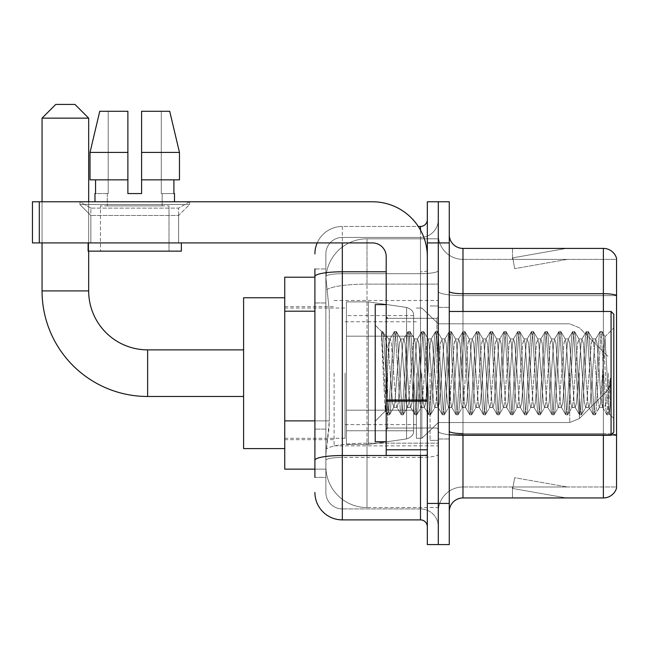 <?xml version="1.0" encoding="UTF-8"?>
<svg xmlns="http://www.w3.org/2000/svg" width="649" height="649" viewBox="0 0 649 649"><rect width="100%" height="100%" fill="white"/><g stroke="black" fill="none" stroke-linecap="round" stroke-linejoin="round"><path stroke-width="0.49" stroke-dasharray="3.25 2.43" d="M438.302 373.175L438.302 445.847L438.302 373.175M334.097 373.175L334.097 445.847L334.097 373.175M314.903 420.876L329.303 420.876L329.035 428.024L326.041 452.702L329.303 420.876L329.303 311.187L329.303 420.876L284.741 420.876L284.741 469.154L325.96 469.154L325.871 466.412A41.13 41.13 0 0 0 367.001 507.542L438.302 507.542L438.302 443.178L438.302 507.542L367.001 507.542L367.001 443.178L367.001 507.542A41.13 41.13 0 0 1 325.871 466.412L325.871 458.04L325.96 469.154L314.903 469.154M326.041 452.702L325.871 458.04L326.041 452.702M284.741 373.175L284.741 448.589L284.741 373.175M367.001 238.808L438.302 238.808L438.302 284.124L438.302 238.808L367.001 238.808A41.13 41.13 0 0 0 325.928 277.756L329.303 311.187L325.928 277.756A41.13 41.13 0 0 1 367.001 238.808L367.001 284.124L438.302 284.124L438.302 443.178L438.302 284.124L367.001 284.124L367.001 238.808A41.13 41.13 0 0 0 325.928 277.756M314.903 277.196L284.741 277.196L284.741 420.876M314.903 477.38L325.871 477.38L325.871 268.97L325.871 477.38L314.903 477.38L314.903 429.103L314.903 460.279A27.42 4.762 180 0 1 342.323 455.517L420.479 455.517L420.479 519.89A6.855 6.855 0 0 1 427.334 526.745L427.334 219.605L427.334 526.745M314.903 492.461A27.42 27.42 0 0 0 342.323 519.89L342.323 508.913A16.452 16.452 0 0 1 325.871 492.461L325.871 276.547L325.871 492.461A16.452 16.452 0 0 0 342.323 508.913L420.479 508.913L420.479 465.041L420.479 508.913L342.323 508.913L342.323 457.423L420.479 457.423L420.479 465.041L420.479 457.423A17.823 3.099 0 0 0 438.302 454.324L438.302 270.592L438.302 454.324A17.823 3.099 0 0 1 420.479 457.423L420.479 273.691L420.479 457.423L342.323 457.423L342.323 237.437L420.479 237.437A17.823 17.823 0 0 0 438.302 219.605L438.302 270.592L438.302 219.605A17.823 17.823 0 0 1 420.479 237.437L420.479 273.691L420.479 237.437A17.823 17.823 0 0 0 438.302 219.605M427.334 373.175L427.334 318.326L427.334 373.175M427.334 242.921L427.334 201.782L438.302 201.782L438.302 242.921L438.302 201.782L449.27 201.782L449.27 242.921L438.302 242.921L438.302 503.429L438.302 242.921L427.334 242.921L427.334 503.429L438.302 503.429L438.302 544.568L438.302 503.429L449.27 503.429L449.27 242.921M449.27 503.429L449.27 544.568L427.334 544.568L427.334 503.429M317.191 242.921A27.42 27.42 0 0 1 342.323 226.46L420.479 226.46A6.855 6.855 0 0 0 427.334 219.605A6.855 6.855 0 0 1 420.479 226.46L420.479 455.517A6.855 1.193 -0 0 0 427.334 454.324A6.855 1.193 0 0 1 422.864 455.444M342.323 519.89L420.479 519.89M325.871 253.889A16.452 16.452 0 0 1 342.323 237.437A16.452 16.452 0 0 0 325.871 253.889L325.871 276.547L325.871 253.889A16.452 16.452 0 0 1 342.323 237.437L342.323 226.46A27.42 27.42 0 0 0 314.903 253.889A27.42 27.42 0 0 1 342.323 226.46L418.297 226.46M314.903 302.961L325.871 302.961L314.903 302.961L314.903 429.103L314.903 268.97L314.903 276.547L314.903 268.97L325.871 268.97L314.903 268.97M386.204 271.785L342.323 271.785A27.42 4.762 180 0 0 314.903 276.547L314.903 460.279M342.323 237.437L420.479 237.437M438.302 526.745A17.823 17.823 0 0 0 420.479 508.913A17.823 17.823 0 0 1 438.302 526.745A17.823 17.823 0 0 0 420.479 508.913M449.27 373.175L449.27 307.358L449.27 373.175M430.076 373.175L430.076 440.363L430.076 373.175M438.302 443.105L438.302 291.344L438.302 443.105M611.853 434.084A13.71 2.377 180 0 0 603.383 433.581L603.383 497.945A13.71 13.71 0 0 0 616.55 488.072L616.55 443.105L616.55 486.977L462.98 486.977L462.98 434.879M449.27 511.655L449.27 234.695L449.27 511.655A13.71 13.71 0 0 1 462.98 497.945L462.98 443.105L462.98 486.977L616.55 486.977L616.55 259.373L462.98 259.373A24.678 24.678 0 0 1 438.302 234.695L438.302 291.344L438.302 234.695A24.678 24.678 0 0 0 462.98 259.373L462.98 435.487A24.678 4.283 0 0 1 438.302 431.196A24.678 4.283 0 0 0 462.98 435.487L462.98 259.373A24.678 24.678 0 0 1 438.302 234.695M462.98 259.373L616.55 259.373L616.55 443.105L616.55 258.278A13.71 13.71 0 0 0 603.383 248.405L462.98 248.405A13.71 13.71 0 0 1 449.27 234.695M565.417 497.783A10.968 10.968 0 0 0 567.323 497.945L512.483 497.945L567.323 497.945A10.968 10.968 0 0 1 565.417 497.783A10.968 10.968 0 0 0 567.323 497.945A10.968 10.968 0 0 1 565.417 497.783A10.968 10.968 0 0 0 567.323 497.945A10.968 10.968 0 0 1 565.417 497.783A10.968 10.968 0 0 0 567.323 497.945A10.968 10.968 0 0 1 565.417 497.783A10.968 10.968 0 0 0 567.323 497.945A10.968 10.968 0 0 1 565.417 497.783A10.968 10.968 0 0 0 567.323 497.945A10.968 10.968 0 0 1 565.417 497.783A10.968 10.968 0 0 0 567.323 497.945A10.968 10.968 0 0 1 565.417 497.783L512.759 488.494L565.417 497.783M512.483 486.977L512.483 497.945L512.483 486.977L513.026 486.977L512.759 488.494L513.026 486.977L512.483 486.977L512.483 497.945L512.483 486.977L513.026 486.977L512.759 488.494L513.026 486.977L512.483 486.977L512.483 497.945L512.483 486.977L513.026 486.977L512.759 488.494L513.026 486.977L512.483 486.977L512.483 497.945L512.483 486.977L513.026 486.977L512.759 488.494L513.026 486.977L512.483 486.977L512.483 497.945L512.483 486.977L513.026 486.977L512.759 488.494L513.026 486.977L512.483 486.977L512.483 497.945L512.483 486.977L513.026 486.977L512.759 488.494L513.026 486.977L512.483 486.977L512.483 497.945L512.483 486.977L513.026 486.977L512.759 488.494L513.026 486.977L512.483 486.977M603.383 497.945L462.98 497.945M567.323 248.405L512.483 248.405L567.323 248.405A10.968 10.968 0 0 0 565.417 248.567A10.968 10.968 0 0 1 567.323 248.405A10.968 10.968 0 0 0 565.417 248.567A10.968 10.968 0 0 1 567.323 248.405A10.968 10.968 0 0 0 565.417 248.567A10.968 10.968 0 0 1 567.323 248.405A10.968 10.968 0 0 0 565.417 248.567A10.968 10.968 0 0 1 567.323 248.405A10.968 10.968 0 0 0 565.417 248.567A10.968 10.968 0 0 1 567.323 248.405A10.968 10.968 0 0 0 565.417 248.567A10.968 10.968 0 0 1 567.323 248.405A10.968 10.968 0 0 0 565.417 248.567A10.968 10.968 0 0 1 567.323 248.405M567.323 486.977L513.026 486.977L567.323 486.977L513.026 486.977L567.323 486.977L513.026 486.977L567.323 486.977L513.026 486.977L567.323 486.977L513.026 486.977L567.323 486.977L513.026 486.977L567.323 486.977L513.026 486.977L567.323 486.977L514.665 477.696L513.026 486.977L514.665 477.696L513.026 486.977L514.665 477.696L513.026 486.977L514.665 477.696L513.026 486.977L514.665 477.696L513.026 486.977L514.665 477.696L513.026 486.977L514.665 477.696L513.026 486.977L514.665 477.696L567.323 486.977M513.026 259.373L512.483 259.373L513.026 259.373L512.483 259.373L513.026 259.373L512.483 259.373L513.026 259.373L512.483 259.373L513.026 259.373L512.483 259.373L513.026 259.373L512.483 259.373L513.026 259.373L512.483 259.373L513.026 259.373L512.759 257.856L565.417 248.567L512.759 257.856L513.026 259.373L512.759 257.856L565.417 248.567L512.759 257.856L513.026 259.373L512.759 257.856L565.417 248.567L512.759 257.856L513.026 259.373L512.759 257.856L565.417 248.567L512.759 257.856L513.026 259.373L512.759 257.856L565.417 248.567L512.759 257.856L513.026 259.373L512.759 257.856L565.417 248.567L512.759 257.856L513.026 259.373L512.759 257.856L565.417 248.567L512.759 257.856L513.026 259.373L567.323 259.373L513.026 259.373L567.323 259.373L513.026 259.373L567.323 259.373L513.026 259.373L567.323 259.373L513.026 259.373L567.323 259.373L513.026 259.373L567.323 259.373L513.026 259.373L567.323 259.373L513.026 259.373L514.665 268.654L513.026 259.373M438.302 511.655A24.678 24.678 0 0 1 462.98 486.977A24.678 24.678 0 0 0 438.302 511.655A24.678 24.678 0 0 1 462.98 486.977M512.483 248.405L512.483 259.373L512.483 248.405M567.323 259.373L514.665 268.654L567.323 259.373M90.86 208.118L79.892 201.782L189.581 201.782L79.892 201.782L79.892 204.524L189.581 204.524L79.892 204.524L189.581 204.524L79.892 204.524L90.86 215.492L90.86 242.921L178.613 242.921L90.86 242.921L178.613 242.921L90.86 242.921L178.613 242.921L90.86 242.921L178.613 242.921L90.86 242.921L90.86 208.118L178.613 208.118L189.581 201.782L79.892 201.782L189.581 201.782L189.581 204.524L178.613 215.492L90.86 215.492L178.613 215.492L178.613 242.921L178.613 208.118L90.86 208.118L79.892 201.782L189.581 201.782L79.892 201.782L79.892 204.524L90.86 215.492L90.86 242.921L90.86 208.118L178.613 208.118L189.581 201.782L79.892 201.782L189.581 201.782L189.581 204.524L178.613 215.492L90.86 215.492L178.613 215.492L178.613 242.921L178.613 208.118L90.86 208.118M386.204 373.175L386.204 441.734L386.204 373.175M386.204 455.444L427.334 455.444L386.204 455.444L386.204 449.781L386.204 455.444L427.334 455.444L427.334 256.631A54.849 54.849 0 0 0 372.485 201.782L32.45 201.782L39.305 201.782L32.45 201.782L32.45 242.921L32.45 201.782L32.45 242.921L372.485 242.921A13.71 13.71 0 0 1 386.204 256.631L386.204 455.444M386.204 401.187L427.334 401.187L386.204 401.187L427.334 401.187L427.334 256.631A54.849 54.849 0 0 0 372.485 201.782L39.305 201.782L39.305 242.921L372.485 242.921A13.71 13.71 0 0 1 386.204 256.631L386.204 399.995L427.334 399.995L427.334 455.444L427.334 256.631A54.849 54.849 0 0 0 372.485 201.782L39.305 201.782L39.305 242.921L32.45 242.921L372.485 242.921A13.71 13.71 0 0 1 386.204 256.631L386.204 399.995L427.334 399.995L427.334 256.631M169.016 205.895L169.016 251.147L100.457 251.147L169.016 251.147L100.457 251.147L169.016 251.147L169.016 205.895L100.457 205.895L100.457 251.147L100.457 205.895L169.016 205.895M141.596 152.426L179.465 152.426L169.722 111.287L141.596 111.287L141.596 179.846L173.9 179.846L141.596 179.846L141.596 193.556L127.877 193.556L141.596 193.556L127.877 193.556L127.877 179.846L90.008 179.846L127.877 179.846L90.008 179.846L90.008 152.426L90.008 179.846L127.877 179.846L90.008 179.846L90.008 152.426L99.751 111.287L127.877 111.287L108.188 111.287L108.188 193.556L95.565 193.556L95.565 179.846L127.877 179.846L127.877 152.426L90.008 152.426L127.877 152.426L127.877 179.846L95.565 179.846L95.565 193.556L94.973 193.556L108.188 193.556L107.312 193.556L108.188 193.556L108.188 111.287L99.751 111.287L127.877 111.287L127.877 193.556L127.877 111.287L127.877 152.426L127.877 111.287L99.751 111.287L127.877 111.287L108.188 111.287L108.188 193.556L108.188 111.287L127.877 111.287L127.877 193.556L127.877 179.846L127.877 193.556L141.596 193.556L141.596 111.287L161.285 111.287L161.285 193.556L162.161 193.556L161.285 193.556L161.285 111.287L169.722 111.287L141.596 111.287L141.596 179.846L173.9 179.846L173.9 193.556L173.9 179.846L141.596 179.846L179.465 179.846L141.596 179.846L141.596 152.426L179.465 152.426L179.465 179.846L179.465 152.426L141.596 152.426L141.596 111.287L169.722 111.287L141.596 111.287L141.596 193.556L141.596 111.287L161.285 111.287L161.285 193.556L174.5 193.556L174.5 201.782L94.973 201.782L174.5 201.782M162.161 193.556L162.161 205.895L107.312 205.895L162.161 205.895L107.312 205.895L162.161 205.895L162.161 193.556L161.285 193.556L162.161 193.556M107.312 193.556L107.312 205.895L107.312 193.556L108.188 193.556L107.312 193.556M94.973 193.556L94.973 201.782M174.5 193.556L161.285 193.556L161.285 111.287L141.596 111.287L141.596 193.556M181.355 242.921L88.118 242.921L88.118 251.147L181.355 251.147L88.118 251.147L181.355 251.147L181.355 242.921L88.118 242.921M613.808 373.175L613.808 314.213L613.808 418.418L613.808 314.213L611.066 311.471L611.066 434.879L611.066 311.471L611.066 434.879L613.808 432.137L613.808 373.175M386.204 441.734L375.236 441.734L375.236 304.616L375.236 421.16L375.236 304.616L386.204 304.616M381.523 333.489L381.523 331.477L375.236 325.19L381.523 331.477L382.537 331.477L381.523 335.784L383.916 333.87L384.459 334.616L388.946 353.997L388.946 338.9L388.946 353.997L390.244 373.175L388.946 353.997L384.459 334.616L383.916 333.87L381.523 335.784L381.523 331.477L382.537 331.477L381.523 335.784L383.251 373.175L381.961 337.058L386.536 409.292L387.461 414.687L386.536 409.292L381.523 333.489M388.946 344.944L388.946 338.9L383.916 333.87L388.946 338.9L390.244 338.9L388.946 344.944L385.425 410.971L383.251 373.175L385.271 410.922L387.672 414.873L385.271 410.922L375.236 421.16L385.425 410.971L388.946 338.9L390.244 338.9L388.946 344.944M407.385 373.175L405.098 343.491L403.694 339.119L402.818 343.491L398.243 402.859L396.839 407.231L395.955 402.859L391.388 343.491L390.244 338.9L391.388 343.491L395.955 402.859L396.839 407.231L401.171 414.687L400.246 409.292L395.671 337.058L394.527 331.477L393.391 337.058L388.816 409.292L387.672 414.873L389.392 414.873L388.248 409.292L383.673 337.058L382.537 331.477L384.459 334.616L382.748 331.663L383.673 337.058L388.248 409.292L389.603 414.687L387.672 414.873L388.816 409.292L393.391 337.058L394.316 331.663L396.247 331.477L395.103 337.058L390.528 409.292L389.603 414.687L393.935 407.231L392.531 402.859L390.244 373.175L392.531 402.859L393.675 407.45L397.099 407.45L401.171 414.687L400.246 409.292L395.671 337.058L394.527 331.477L396.247 331.477L395.103 337.058L390.528 409.292L389.603 414.687L393.675 407.45L397.099 407.45L398.243 402.859L402.818 343.491L403.694 339.119L408.026 331.663L407.101 337.058L402.526 409.292L401.171 414.687L403.102 414.873L401.958 409.292L397.391 337.058L396.247 331.477L400.79 339.119L399.386 343.491L394.819 402.859L393.935 407.231L394.819 402.859L399.386 343.491L400.53 338.9L403.954 338.9L408.026 331.663L407.101 337.058L402.526 409.292L401.39 414.873L403.102 414.873L401.958 409.292L397.391 337.058L396.458 331.663L400.53 338.9L403.954 338.9L405.098 343.491L409.673 402.859L410.549 407.231L409.673 402.859L407.385 373.175M403.954 373.175L401.674 343.491L400.79 339.119L401.674 343.491L406.242 402.859L407.385 407.45L406.242 402.859L403.954 373.175M421.096 373.175L418.808 343.491L417.404 339.119L416.528 343.491L411.953 402.859L410.549 407.231L414.881 414.687L413.957 409.292L409.381 337.058L408.026 331.663L409.957 331.477L408.813 337.058L404.246 409.292L403.102 414.873L407.645 407.231L410.809 407.45L414.881 414.687L413.957 409.292L409.381 337.058L408.245 331.477L409.957 331.477L408.813 337.058L404.246 409.292L403.313 414.687L407.385 407.45L410.809 407.45L411.953 402.859L416.528 343.491L417.404 339.119L421.736 331.663L420.812 337.058L416.236 409.292L414.881 414.687L416.812 414.873L415.668 409.292L411.101 337.058L409.957 331.477L414.5 339.119L413.097 343.491L408.529 402.859L407.645 407.231L408.529 402.859L413.097 343.491L414.24 338.9L417.672 338.9L421.736 331.663L420.812 337.058L416.236 409.292L415.1 414.873L416.812 414.873L415.668 409.292L411.101 337.058L410.168 331.663L414.24 338.9L417.672 338.9L418.808 343.491L423.383 402.859L424.268 407.231L423.383 402.859L421.096 373.175M417.672 373.175L415.384 343.491L414.5 339.119L415.384 343.491L419.952 402.859L421.096 407.45L419.952 402.859L417.672 373.175M434.806 373.175L432.526 343.491L431.123 339.119L430.238 343.491L425.663 402.859L424.268 407.231L428.591 414.687L427.667 409.292L423.099 337.058L421.736 331.663L423.667 331.477L422.523 337.058L417.956 409.292L416.812 414.873L421.355 407.231L424.527 407.45L428.591 414.687L427.667 409.292L423.099 337.058L421.955 331.477L423.667 331.477L422.523 337.058L417.956 409.292L417.023 414.687L421.096 407.45L424.527 407.45L425.663 402.859L430.238 343.491L431.123 339.119L435.447 331.663L434.522 337.058L429.954 409.292L428.591 414.687L430.522 414.873L429.378 409.292L424.811 337.058L423.667 331.477L428.21 339.119L426.807 343.491L422.239 402.859L421.355 407.231L422.239 402.859L426.807 343.491L427.951 338.9L431.382 338.9L435.447 331.663L434.522 337.058L429.954 409.292L428.811 414.873L430.522 414.873L429.378 409.292L424.811 337.058L423.878 331.663L427.951 338.9L431.382 338.9L432.526 343.491L437.093 402.859L437.978 407.231L437.093 402.859L434.806 373.175M431.382 373.175L429.094 343.491L428.21 339.119L429.094 343.491L433.662 402.859L434.806 407.45L433.662 402.859L431.382 373.175M448.516 373.175L446.236 343.491L444.833 339.119L443.948 343.491L439.381 402.859L437.978 407.231L442.302 414.687L441.377 409.292L436.809 337.058L435.447 331.663L437.377 331.477L436.233 337.058L431.666 409.292L430.522 414.873L435.065 407.231L438.237 407.45L442.302 414.687L441.377 409.292L436.809 337.058L435.666 331.477L437.377 331.477L436.233 337.058L431.666 409.292L430.741 414.687L434.806 407.45L438.237 407.45L439.381 402.859L443.948 343.491L444.833 339.119L449.165 331.663L448.232 337.058L443.665 409.292L442.302 414.687L444.232 414.873L443.089 409.292L438.521 337.058L437.377 331.477L441.92 339.119L440.517 343.491L435.95 402.859L435.065 407.231L435.95 402.859L440.517 343.491L441.661 338.9L445.092 338.9L449.165 331.663L448.232 337.058L443.665 409.292L442.521 414.873L444.232 414.873L443.089 409.292L438.521 337.058L437.596 331.663L441.661 338.9L445.092 338.9L446.236 343.491L450.804 402.859L451.688 407.231L450.804 402.859L448.516 373.175M445.092 373.175L442.805 343.491L441.92 339.119L442.805 343.491L447.38 402.859L448.516 407.45L447.38 402.859L445.092 373.175M462.234 373.175L459.946 343.491L458.543 339.119L457.659 343.491L453.091 402.859L451.688 407.231L456.02 414.687L455.087 409.292L450.52 337.058L449.165 331.663L451.087 331.477L449.944 337.058L445.376 409.292L444.232 414.873L448.775 407.231L451.947 407.45L456.02 414.687L455.087 409.292L450.52 337.058L449.376 331.477L451.087 331.477L449.944 337.058L445.376 409.292L444.451 414.687L448.516 407.45L451.947 407.45L453.091 402.859L457.659 343.491L458.543 339.119L462.875 331.663L461.942 337.058L457.375 409.292L456.02 414.687L457.943 414.873L456.799 409.292L452.231 337.058L451.087 331.477L455.639 339.119L454.235 343.491L449.66 402.859L448.775 407.231L449.66 402.859L454.235 343.491L455.371 338.9L458.802 338.9L462.875 331.663L461.942 337.058L457.375 409.292L456.231 414.873L457.943 414.873L456.799 409.292L452.231 337.058L451.306 331.663L455.371 338.9L458.802 338.9L459.946 343.491L464.514 402.859L465.398 407.231L464.514 402.859L462.234 373.175M458.802 373.175L456.515 343.491L455.639 339.119L456.515 343.491L461.09 402.859L462.234 407.45L461.09 402.859L458.802 373.175M475.944 373.175L473.656 343.491L472.253 339.119L471.369 343.491L466.801 402.859L465.398 407.231L469.73 414.687L468.797 409.292L464.23 337.058L462.875 331.663L464.798 331.477L463.662 337.058L459.086 409.292L457.943 414.873L462.494 407.231L465.658 407.45L469.73 414.687L468.797 409.292L464.23 337.058L463.086 331.477L464.798 331.477L463.662 337.058L459.086 409.292L458.162 414.687L462.234 407.45L465.658 407.45L466.801 402.859L471.369 343.491L472.253 339.119L476.585 331.663L475.652 337.058L471.085 409.292L469.73 414.687L471.653 414.873L470.517 409.292L465.941 337.058L464.798 331.477L469.349 339.119L467.945 343.491L463.37 402.859L462.494 407.231L463.37 402.859L467.945 343.491L469.089 338.9L472.513 338.9L476.585 331.663L475.652 337.058L471.085 409.292L469.941 414.873L471.653 414.873L470.517 409.292L465.941 337.058L465.017 331.663L469.089 338.9L472.513 338.9L473.656 343.491L478.224 402.859L479.108 407.231L478.224 402.859L475.944 373.175M472.513 373.175L470.225 343.491L469.349 339.119L470.225 343.491L474.8 402.859L475.944 407.45L474.8 402.859L472.513 373.175M489.654 373.175L487.367 343.491L485.963 339.119L485.079 343.491L480.511 402.859L479.108 407.231L483.44 414.687L482.515 409.292L477.94 337.058L476.585 331.663L478.516 331.477L477.372 337.058L472.796 409.292L471.653 414.873L476.204 407.231L479.368 407.45L483.44 414.687L482.515 409.292L477.94 337.058L476.796 331.477L478.516 331.477L477.372 337.058L472.796 409.292L471.872 414.687L475.944 407.45L479.368 407.45L480.511 402.859L485.079 343.491L485.963 339.119L490.295 331.663L489.37 337.058L484.795 409.292L483.44 414.687L485.371 414.873L484.227 409.292L479.652 337.058L478.516 331.477L483.059 339.119L481.655 343.491L477.08 402.859L476.204 407.231L477.08 402.859L481.655 343.491L482.799 338.9L486.223 338.9L490.295 331.663L489.37 337.058L484.795 409.292L483.651 414.873L485.371 414.873L484.227 409.292L479.652 337.058L478.727 331.663L482.799 338.9L486.223 338.9L487.367 343.491L491.934 402.859L492.818 407.231L491.934 402.859L489.654 373.175M486.223 373.175L483.943 343.491L483.059 339.119L483.943 343.491L488.51 402.859L489.654 407.45L488.51 402.859L486.223 373.175M503.364 373.175L501.077 343.491L499.673 339.119L498.797 343.491L494.222 402.859L492.818 407.231L497.15 414.687L496.225 409.292L491.65 337.058L490.295 331.663L492.226 331.477L491.082 337.058L486.507 409.292L485.371 414.873L489.914 407.231L493.078 407.45L497.15 414.687L496.225 409.292L491.65 337.058L490.506 331.477L492.226 331.477L491.082 337.058L486.507 409.292L485.582 414.687L489.654 407.45L493.078 407.45L494.222 402.859L498.797 343.491L499.673 339.119L504.005 331.663L503.08 337.058L498.505 409.292L497.15 414.687L499.081 414.873L497.937 409.292L493.37 337.058L492.226 331.477L496.769 339.119L495.365 343.491L490.798 402.859L489.914 407.231L490.798 402.859L495.365 343.491L496.509 338.9L499.933 338.9L504.005 331.663L503.08 337.058L498.505 409.292L497.361 414.873L499.081 414.873L497.937 409.292L493.37 337.058L492.437 331.663L496.509 338.9L499.933 338.9L501.077 343.491L505.652 402.859L506.528 407.231L505.652 402.859L503.364 373.175M499.933 373.175L497.653 343.491L496.769 339.119L497.653 343.491L502.221 402.859L503.364 407.45L502.221 402.859L499.933 373.175M517.075 373.175L514.787 343.491L513.383 339.119L512.507 343.491L507.932 402.859L506.528 407.231L510.86 414.687L509.936 409.292L505.36 337.058L504.005 331.663L505.936 331.477L504.792 337.058L500.225 409.292L499.081 414.873L503.624 407.231L506.788 407.45L510.86 414.687L509.936 409.292L505.36 337.058L504.224 331.477L505.936 331.477L504.792 337.058L500.225 409.292L499.292 414.687L503.364 407.45L506.788 407.45L507.932 402.859L512.507 343.491L513.383 339.119L517.715 331.663L516.791 337.058L512.215 409.292L510.86 414.687L512.791 414.873L511.647 409.292L507.08 337.058L505.936 331.477L510.479 339.119L509.076 343.491L504.508 402.859L503.624 407.231L504.508 402.859L509.076 343.491L510.219 338.9L513.651 338.9L517.715 331.663L516.791 337.058L512.215 409.292L511.079 414.873L512.791 414.873L511.647 409.292L507.08 337.058L506.147 331.663L510.219 338.9L513.651 338.9L514.787 343.491L519.362 402.859L520.247 407.231L519.362 402.859L517.075 373.175M513.651 373.175L511.363 343.491L510.479 339.119L511.363 343.491L515.931 402.859L517.075 407.45L515.931 402.859L513.651 373.175M530.785 373.175L528.505 343.491L527.102 339.119L526.217 343.491L521.642 402.859L520.247 407.231L524.57 414.687L523.646 409.292L519.078 337.058L517.715 331.663L519.646 331.477L518.502 337.058L513.935 409.292L512.791 414.873L517.334 407.231L520.506 407.45L524.57 414.687L523.646 409.292L519.078 337.058L517.934 331.477L519.646 331.477L518.502 337.058L513.935 409.292L513.002 414.687L517.075 407.45L520.506 407.45L521.642 402.859L526.217 343.491L527.102 339.119L531.426 331.663L530.501 337.058L525.933 409.292L524.57 414.687L526.501 414.873L525.357 409.292L520.79 337.058L519.646 331.477L524.189 339.119L522.786 343.491L518.218 402.859L517.334 407.231L518.218 402.859L522.786 343.491L523.93 338.9L527.361 338.9L531.426 331.663L530.501 337.058L525.933 409.292L524.79 414.873L526.501 414.873L525.357 409.292L520.79 337.058L519.857 331.663L523.93 338.9L527.361 338.9L528.505 343.491L533.072 402.859L533.957 407.231L533.072 402.859L530.785 373.175M527.361 373.175L525.073 343.491L524.189 339.119L525.073 343.491L529.641 402.859L530.785 407.45L529.641 402.859L527.361 373.175M544.495 373.175L542.215 343.491L540.812 339.119L539.927 343.491L535.36 402.859L533.957 407.231L538.281 414.687L537.356 409.292L532.788 337.058L531.426 331.663L533.356 331.477L532.212 337.058L527.645 409.292L526.501 414.873L531.044 407.231L534.216 407.45L538.281 414.687L537.356 409.292L532.788 337.058L531.645 331.477L533.356 331.477L532.212 337.058L527.645 409.292L526.72 414.687L530.785 407.45L534.216 407.45L535.36 402.859L539.927 343.491L540.812 339.119L545.136 331.663L544.211 337.058L539.644 409.292L538.281 414.687L540.211 414.873L539.068 409.292L534.5 337.058L533.356 331.477L537.899 339.119L536.496 343.491L531.929 402.859L531.044 407.231L531.929 402.859L536.496 343.491L537.64 338.9L541.071 338.9L545.136 331.663L544.211 337.058L539.644 409.292L538.5 414.873L540.211 414.873L539.068 409.292L534.5 337.058L533.575 331.663L537.64 338.9L541.071 338.9L542.215 343.491L546.783 402.859L547.667 407.231L546.783 402.859L544.495 373.175M541.071 373.175L538.784 343.491L537.899 339.119L538.784 343.491L543.359 402.859L544.495 407.45L543.359 402.859L541.071 373.175M558.205 373.175L555.925 343.491L554.522 339.119L553.638 343.491L549.07 402.859L547.667 407.231L551.999 414.687L551.066 409.292L546.499 337.058L545.136 331.663L547.066 331.477L545.923 337.058L541.355 409.292L540.211 414.873L544.754 407.231L547.926 407.45L551.999 414.687L551.066 409.292L546.499 337.058L545.355 331.477L547.066 331.477L545.923 337.058L541.355 409.292L540.43 414.687L544.495 407.45L547.926 407.45L549.07 402.859L553.638 343.491L554.522 339.119L558.854 331.663L557.921 337.058L553.354 409.292L551.999 414.687L553.922 414.873L552.778 409.292L548.21 337.058L547.066 331.477L551.618 339.119L550.214 343.491L545.639 402.859L544.754 407.231L545.639 402.859L550.214 343.491L551.35 338.9L554.781 338.9L558.854 331.663L557.921 337.058L553.354 409.292L552.21 414.873L553.922 414.873L552.778 409.292L548.21 337.058L547.285 331.663L551.35 338.9L554.781 338.9L555.925 343.491L560.493 402.859L561.377 407.231L560.493 402.859L558.205 373.175M554.781 373.175L552.494 343.491L551.618 339.119L552.494 343.491L557.069 402.859L558.205 407.45L557.069 402.859L554.781 373.175M571.923 373.175L569.635 343.491L568.232 339.119L567.348 343.491L562.78 402.859L561.377 407.231L565.709 414.687L564.776 409.292L560.209 337.058L558.854 331.663L560.777 331.477L559.641 337.058L555.065 409.292L553.922 414.873L558.473 407.231L561.636 407.45L565.709 414.687L564.776 409.292L560.209 337.058L559.065 331.477L560.777 331.477L559.641 337.058L555.065 409.292L554.141 414.687L558.205 407.45L561.636 407.45L562.78 402.859L567.348 343.491L568.232 339.119L572.564 331.663L571.631 337.058L567.064 409.292L565.709 414.687L567.632 414.873L566.496 409.292L561.92 337.058L560.777 331.477L565.328 339.119L563.924 343.491L559.349 402.859L558.473 407.231L559.349 402.859L563.924 343.491L565.068 338.9L568.492 338.9L572.564 331.663L571.631 337.058L567.064 409.292L565.92 414.873L567.632 414.873L566.496 409.292L561.92 337.058L560.996 331.663L565.068 338.9L568.492 338.9L569.635 343.491L574.203 402.859L575.087 407.231L574.203 402.859L571.923 373.175M568.492 373.175L566.204 343.491L565.328 339.119L566.204 343.491L570.779 402.859L571.923 407.45L570.779 402.859L568.492 373.175M585.633 373.175L583.346 343.491L581.942 339.119L581.058 343.491L576.49 402.859L575.087 407.231L579.419 414.687L578.486 409.292L573.919 337.058L572.564 331.663L574.495 331.477L573.351 337.058L568.775 409.292L567.632 414.873L572.183 407.231L575.347 407.45L579.419 414.687L578.486 409.292L573.919 337.058L572.775 331.477L574.495 331.477L573.351 337.058L568.775 409.292L567.851 414.687L571.923 407.45L575.347 407.45L576.49 402.859L581.058 343.491L581.942 339.119L586.274 331.663L585.349 337.058L580.774 409.292L579.419 414.687L581.35 414.873L580.206 409.292L575.631 337.058L574.495 331.477L579.038 339.119L577.634 343.491L573.059 402.859L572.183 407.231L573.059 402.859L577.634 343.491L578.778 338.9L582.202 338.9L586.274 331.663L585.349 337.058L580.774 409.292L579.63 414.873L581.35 414.873L580.206 409.292L575.631 337.058L574.706 331.663L578.778 338.9L582.202 338.9L583.346 343.491L587.913 402.859L588.797 407.231L587.913 402.859L585.633 373.175M582.202 373.175L579.922 343.491L579.038 339.119L579.922 343.491L584.489 402.859L585.633 407.45L584.489 402.859L582.202 373.175M599.343 373.175L597.056 343.491L595.652 339.119L594.776 343.491L590.201 402.859L588.797 407.231L593.129 414.687L592.204 409.292L587.629 337.058L586.274 331.663L588.205 331.477L587.061 337.058L582.486 409.292L581.35 414.873L585.893 407.231L589.057 407.45L593.129 414.687L592.204 409.292L587.629 337.058L586.485 331.477L588.205 331.477L587.061 337.058L582.486 409.292L581.561 414.687L585.633 407.45L589.057 407.45L590.201 402.859L594.776 343.491L595.652 339.119L599.984 331.663L599.059 337.058L594.484 409.292L593.129 414.687L595.06 414.873L593.916 409.292L589.349 337.058L588.205 331.477L592.748 339.119L591.344 343.491L586.777 402.859L585.893 407.231L586.777 402.859L591.344 343.491L592.488 338.9L595.912 338.9L599.984 331.663L599.059 337.058L594.484 409.292L593.34 414.873L595.06 414.873L593.916 409.292L589.349 337.058L588.416 331.663L592.488 338.9L595.912 338.9L597.056 343.491L599.343 373.175C600.487 394 601.623 405.422 602.767 407.45L602.767 373.175L600.487 402.859L599.343 407.45L598.2 402.859L593.632 343.491L592.748 339.119L593.632 343.491L598.2 402.859L599.343 407.45L602.767 407.45L606.839 414.687L605.915 409.292L601.339 337.058L600.203 331.477L601.915 331.477L600.771 337.058L596.204 409.292L595.06 414.873L599.343 407.45L602.767 407.45L602.767 373.175L604.949 336.734L609.306 413.948L610.238 405.552L610.238 378.164C607.951 398.575 605.46 408.343 602.767 407.45L606.839 414.687L605.915 409.292L601.339 337.058L600.203 331.477L601.915 331.477L600.771 337.058L596.204 409.292L595.271 414.687L599.603 407.231L600.487 402.859L604.949 336.734L609.306 413.948L610.238 405.552L608.981 414.687L607.626 409.292L603.059 337.058L601.915 331.477L603.059 337.058L607.626 409.292L608.981 414.687L610.238 405.552L610.238 378.164L608.194 409.292L606.839 414.687L608.77 414.873L607.058 414.873L608.194 409.292L610.238 378.164C607.951 398.575 605.46 408.343 602.767 407.45C601.623 405.422 600.487 394 599.343 373.175M243.602 448.589L284.741 448.589L243.602 448.589L284.741 448.589L243.602 448.589L243.602 297.761L243.602 448.589L243.602 297.761L243.602 448.589L243.602 297.761L243.602 448.589L243.602 297.761L243.602 448.589L243.602 349.868L147.623 349.868L147.623 396.482A105.576 105.576 0 0 1 42.047 290.906L42.047 118.142L88.67 118.142L42.047 118.142L88.67 118.142L42.047 118.142L88.67 118.142L42.047 118.142L88.67 118.142L42.047 118.142L88.67 118.142L74.951 104.432L55.757 104.432L74.951 104.432L88.67 118.142L88.67 290.906L88.67 118.142L74.951 104.432L55.757 104.432L42.047 118.142L55.757 104.432L74.951 104.432L55.757 104.432L74.951 104.432L88.67 118.142L88.67 290.906L88.67 118.142M243.602 297.761L284.741 297.761L243.602 297.761L284.741 297.761L243.602 297.761L243.602 373.175L243.602 349.868L147.623 349.868A58.962 58.962 0 0 1 88.67 290.906L42.047 290.906L42.047 118.142L55.757 104.432L74.951 104.432L55.757 104.432L42.047 118.142L42.047 290.906L42.047 118.142M608.324 373.175L608.324 389.627L608.324 373.175M421.85 373.175L421.85 438.302L421.85 373.175M416.366 373.175L416.366 438.302L416.366 373.175M345.065 373.175L345.065 438.302L345.065 373.175M368.372 410.192L368.372 444.476L368.372 410.192L406.582 410.192L368.372 410.192L368.372 444.476L368.372 301.874L368.372 336.158L346.436 336.158L413.624 336.158L346.436 336.158L346.436 301.874L346.436 444.476L346.436 410.192L413.624 410.192L413.624 315.584L413.624 336.158L346.436 336.158L346.436 315.584L346.436 430.766L346.436 410.192L413.624 410.192L413.624 315.584L413.624 336.158L346.436 336.158L346.436 301.874L346.436 444.476L346.436 410.192L413.624 410.192L413.624 315.584L413.624 336.158L346.436 336.158L346.436 315.584L346.436 430.766L346.436 410.192L368.372 410.192L368.372 301.874L368.372 336.158L346.436 336.158L346.436 301.874L346.436 444.476L346.436 410.192L413.624 410.192L413.624 315.584L413.624 336.158L346.436 336.158L346.436 315.584L346.436 430.766L346.436 410.192L413.624 410.192L413.624 315.584L413.624 336.158L346.436 336.158L346.436 301.874L346.436 444.476L346.436 410.192L413.624 410.192L413.624 430.774L346.436 430.766L346.436 410.192L368.372 410.192L368.372 444.476L368.372 301.874L368.372 336.158L346.436 336.158L346.436 315.584L346.436 430.766L346.436 410.192L413.624 410.192L413.624 430.774L346.436 430.766L346.436 301.874L346.436 444.476L346.436 410.192L413.624 410.192L413.624 430.774L346.436 430.766M147.623 396.482L243.602 396.482L147.623 396.482A105.576 105.576 0 0 1 42.047 290.906L88.67 290.906L42.047 290.906A105.576 105.576 0 0 0 147.623 396.482A105.576 105.576 0 0 1 42.047 290.906M147.623 349.868L243.602 349.868L147.623 349.868A58.962 58.962 0 0 1 88.67 290.906A58.962 58.962 0 0 0 147.623 349.868A58.962 58.962 0 0 1 88.67 290.906M406.582 336.158L406.582 307.431C411.498 309.111 413.843 311.82 413.624 315.576L413.624 336.158L368.372 336.158L368.372 301.874L368.372 336.158L406.582 336.158L368.372 336.158M368.372 373.175L368.372 301.874L368.372 373.175M406.582 410.192L413.624 410.192L413.624 430.774C413.843 434.53 411.498 437.239 406.582 438.919L406.582 410.192L413.624 410.192L413.624 430.774C413.843 434.53 411.498 437.239 406.582 438.919L406.582 410.192L406.582 438.919L406.582 410.192L406.582 438.919L368.372 444.476L346.436 444.476L368.372 444.476L406.582 438.919C411.498 437.239 413.843 434.53 413.624 430.774C413.843 434.53 411.498 437.239 406.582 438.919L368.372 444.476L346.436 444.476L368.372 444.476L406.582 438.919C411.498 437.239 413.843 434.53 413.624 430.774M88.67 251.147L88.67 201.782M42.047 242.921L42.047 201.782M74.951 104.432L55.757 104.432M427.334 401.187L427.334 455.444M173.9 179.846L179.465 179.846L173.9 179.846L173.9 193.556L161.285 193.556L173.9 193.556M141.596 179.846L179.465 179.846M95.565 179.846L95.565 193.556L108.188 193.556L95.565 193.556M90.008 152.426L127.877 152.426L127.877 111.287L127.877 193.556M127.877 179.846L127.877 152.426M367.001 443.178A41.13 7.139 180 0 0 326.366 449.213A41.13 7.139 180 0 1 367.001 443.178L438.302 443.178L367.001 443.178L367.001 284.124L367.001 443.178M326.942 289.649A41.13 7.139 180 0 1 367.001 284.124A41.13 7.139 180 0 0 326.942 289.649M325.871 466.412A41.13 41.13 0 0 0 367.001 507.542M314.903 311.187L284.741 311.187M420.479 455.444L420.479 230.079M342.323 226.46L342.323 242.921M427.334 270.592A6.855 1.193 0 0 1 420.479 271.785A6.855 1.193 0 0 0 427.334 270.592M342.323 273.691L420.479 273.691A17.823 3.099 0 0 0 438.302 270.592A17.823 3.099 0 0 1 420.479 273.691L342.323 273.691A16.452 2.856 180 0 0 325.871 276.547A16.452 2.856 180 0 1 342.323 273.691M342.323 457.423A16.452 2.856 180 0 0 325.871 460.279A16.452 2.856 180 0 1 342.323 457.423M342.323 508.913A16.452 16.452 0 0 1 325.871 492.461M325.871 429.103L314.903 429.103L325.871 429.103M616.55 258.278A13.71 13.71 0 0 0 603.383 248.405L603.383 433.581L462.98 433.581L462.98 248.405M603.383 434.879L603.383 433.581A13.71 2.377 180 0 1 616.55 435.292M449.27 291.344A13.71 2.377 0 0 0 462.98 293.721L603.383 293.721A13.71 2.377 180 0 1 616.55 295.441M462.98 311.471L462.98 433.581L603.383 433.581L603.383 311.471M449.27 431.196A13.71 2.377 0 0 0 462.98 433.581M616.55 295.628L462.98 295.628A24.678 4.283 0 0 1 438.302 291.344A24.678 4.283 0 0 0 462.98 295.628L616.55 295.628M616.55 435.487L462.98 435.487L616.55 435.487M386.204 449.781L427.334 449.781M436.931 373.175L436.931 318.326L436.931 373.175M387.575 373.175L387.575 428.024L387.575 373.175M579.435 373.175L579.435 418.516L579.435 373.175M569.733 373.175L569.733 422.54L569.733 373.175M346.436 301.874L368.372 301.874L406.582 307.431C411.498 309.111 413.843 311.82 413.624 315.576L413.624 336.158L413.624 315.576C413.843 311.82 411.498 309.111 406.582 307.431L368.372 301.874L346.436 301.874L368.372 301.874L406.582 307.431C411.498 309.111 413.843 311.82 413.624 315.576L413.624 336.158L413.624 315.576C413.843 311.82 411.498 309.111 406.582 307.431L368.372 301.874L346.436 301.874L368.372 301.874L406.582 307.431L406.582 438.919L406.582 307.431L406.582 438.919L406.582 307.431L406.582 438.919L368.372 444.476L346.436 444.476M427.334 399.995L386.204 399.995M39.305 242.921L39.305 201.782M334.097 300.503L438.302 300.503M284.741 306.677L334.097 306.677M284.741 439.673L334.097 439.673M334.097 445.847L438.302 445.847M427.334 318.326L386.204 318.326L427.334 318.326M427.334 428.024L386.204 428.024L427.334 428.024M438.302 307.358L449.27 307.358L438.302 307.358M430.076 440.363L438.302 440.363L430.076 440.363M430.076 305.987L438.302 305.987L430.076 305.987M438.302 438.992L449.27 438.992L438.302 438.992M449.27 434.879L611.066 434.879M387.575 318.326L436.931 318.326L438.302 316.955L436.931 318.326L387.575 318.326L386.204 316.955M387.575 428.024L436.931 428.024L438.302 429.395L436.931 428.024L387.575 428.024L386.204 429.395M604.949 336.734L613.808 327.932L604.949 336.734M609.306 413.948L613.808 418.418L609.306 413.948M449.27 311.471L611.066 311.471M605.103 336.79L602.126 331.663L605.103 336.79M609.443 413.9L608.981 414.687L609.443 413.9M389.984 339.119L394.316 331.663L389.984 339.119M608.324 389.627L579.435 418.516L569.733 422.54L579.435 418.516L608.324 389.627L579.435 418.516L569.733 422.54L579.435 418.516L608.324 389.627L579.435 418.516L569.733 422.54L438.302 422.54L421.85 438.302L416.366 438.302L421.85 438.302L438.302 422.54L569.733 422.54L438.302 422.54L421.85 438.302L416.366 438.302L421.85 438.302L438.302 422.54L569.733 422.54L438.302 422.54L421.85 438.302L416.366 438.302M345.065 424.592L416.366 424.592M284.741 438.302L345.065 438.302M284.741 308.048L345.065 308.048M345.065 321.758L416.366 321.758M416.366 308.048L421.85 308.048L438.302 323.81L569.733 323.81L438.302 323.81L421.85 308.048L416.366 308.048L421.85 308.048L438.302 323.81L569.733 323.81L438.302 323.81L421.85 308.048L416.366 308.048L421.85 308.048L438.302 323.81L569.733 323.81L579.435 327.834L608.324 356.723L579.435 327.834L569.733 323.81L579.435 327.834L608.324 356.723L579.435 327.834L569.733 323.81L579.435 327.834L608.324 356.723M413.624 315.576L346.436 315.584"/><path stroke-width="0.97" d="M314.903 277.196L284.741 277.196L284.741 469.154L314.903 469.154M314.903 477.38L314.903 268.97M427.334 503.429L427.334 544.568L438.302 544.568L438.302 503.429L438.302 544.568L449.27 544.568L449.27 503.429L438.302 503.429L438.302 242.921L438.302 503.429L427.334 503.429L427.334 242.921L438.302 242.921L438.302 201.782L438.302 242.921L449.27 242.921L449.27 503.429M449.27 242.921L449.27 201.782L427.334 201.782L427.334 242.921M342.323 242.921L342.323 519.89L420.479 519.89L420.479 455.444M418.297 226.46L420.479 226.46A6.855 6.855 0 0 0 427.334 219.605M314.903 302.961L314.903 276.547A27.42 4.762 180 0 1 342.323 271.785L386.204 271.785M427.334 526.745A6.855 6.855 0 0 0 420.479 519.89M314.903 253.889A27.42 27.42 0 0 1 317.191 242.921M342.323 519.89A27.42 27.42 0 0 1 314.903 492.461M449.27 511.655A13.71 13.71 0 0 1 462.98 497.945L603.383 497.945L603.383 434.879M616.55 258.278A13.71 13.71 0 0 0 603.383 248.405A13.71 13.71 0 0 1 616.55 258.278L616.55 488.072A13.71 13.71 0 0 1 603.383 497.945M616.55 295.441A13.71 2.377 180 0 0 603.383 293.721L603.383 248.405L462.98 248.405A13.71 13.71 0 0 1 449.27 234.695A13.71 13.71 0 0 0 462.98 248.405L462.98 311.471M141.596 193.556L127.877 193.556L141.596 193.556L127.877 193.556L141.596 193.556L141.596 111.287L169.722 111.287L179.465 152.426L179.465 179.846L141.596 179.846M127.877 152.426L90.008 152.426L99.751 111.287L90.008 152.426L99.751 111.287L127.877 111.287L127.877 193.556M243.602 396.482L147.623 396.482A105.576 105.576 0 0 1 42.047 290.906L42.047 242.921M147.623 396.482L147.623 349.868A58.962 58.962 0 0 1 88.67 290.906L88.67 251.147M55.757 104.432L74.951 104.432L88.67 118.142L42.047 118.142L55.757 104.432M88.67 201.782L88.67 118.142M42.047 201.782L42.047 118.142M284.741 297.761L243.602 297.761L243.602 448.589L284.741 448.589M427.334 455.444L386.204 455.444L386.204 399.995L427.334 399.995M427.334 256.631A54.849 54.849 0 0 0 372.485 201.782L39.305 201.782L39.305 242.921L372.485 242.921A13.71 13.71 0 0 1 386.204 256.631L386.204 399.995M39.305 242.921L32.45 242.921L32.45 201.782L39.305 201.782M94.973 193.556L95.565 193.556L94.973 193.556L94.973 201.782M174.5 193.556L173.9 193.556L174.5 193.556L174.5 201.782M173.9 179.846L173.9 193.556M95.565 193.556L95.565 179.846M88.118 242.921L88.118 251.147L181.355 251.147L181.355 242.921M127.877 179.846L90.008 179.846L90.008 152.426M179.465 179.846L179.465 152.426L141.596 152.426M179.465 152.426L169.722 111.287L179.465 152.426M611.066 311.471L613.808 314.213L613.808 432.137L611.066 434.879L611.066 311.471L449.27 311.471M386.204 304.616L375.236 304.616L375.236 441.734L386.204 441.734M314.903 311.187L284.741 311.187M314.903 420.876L284.741 420.876M422.864 455.444A6.855 1.193 0 0 1 420.479 455.517L342.323 455.517A27.42 4.762 180 0 0 314.903 460.279M420.479 230.079L420.479 226.46M462.98 434.879L462.98 497.945M603.383 311.471L603.383 293.721L462.98 293.721A13.71 2.377 0 0 1 449.27 291.344M616.55 435.292A13.71 2.377 180 0 0 611.853 434.084M462.98 433.581A13.71 2.377 -0 0 1 449.27 431.196M42.047 290.906L88.67 290.906M427.334 401.187L386.204 401.187M386.204 449.781L427.334 449.781M243.602 349.868L147.623 349.868M449.27 434.879L611.066 434.879M387.575 318.326L386.204 316.955M387.575 428.024L386.204 429.395"/></g></svg>
